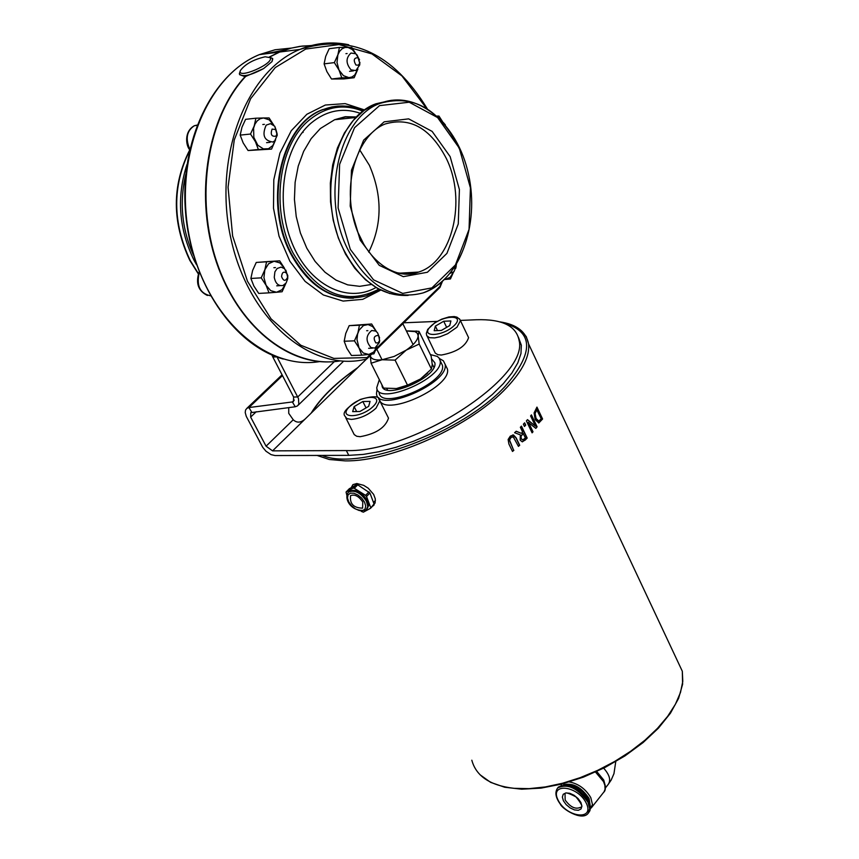 <?xml version="1.0" encoding="UTF-8"?>
<svg xmlns="http://www.w3.org/2000/svg" width="859" height="859" viewBox="0 0 859 859"><rect width="100%" height="100%" fill="white"/><g stroke="black" fill="none" stroke-linecap="round" stroke-linejoin="round"><path stroke-width="1.29" d="M368.736 252.117C382.287 224.65 382.502 195.712 369.381 165.293L359.599 149.713M303.098 132.383L301.981 132.834M272.775 58.895L272.013 61.59L272.55 58.444L269.844 57.36M265.163 56.78L270.123 57.66C274.751 63.491 236.418 80.059 240.402 70.502C245.191 64.092 253.448 59.518 265.163 56.78M240.402 70.502L239.339 73.82C242.066 77.428 250.152 75.678 263.584 68.602L245.653 76.44C207.169 117.576 194.585 198.032 217.241 263.38C239.672 328.9 292.479 368.758 340.024 360.93M272.013 61.59L263.584 68.602M245.363 76.752L239.618 74.669M348.722 44.743C332.079 41.286 315.768 42.853 299.802 49.457C245.459 71.372 212.624 159.065 231.178 239.822C249.11 320.794 312.096 373.096 366.449 359.041L367.083 357.591L333.84 358.396L300.8 345.243L271.036 318.839L247.489 281.28L232.617 235.935L228.054 187.208L234.271 139.92L250.603 98.731L275.267 67.55L305.718 49.06L338.961 44.561L371.947 53.924L401.883 75.86L426.386 108.148M269.479 57.113L279.69 52.023L290.857 48.211L299.984 46.354L311.516 45.527M269.296 57.027L279.272 52.077L290.514 48.254L302.014 46.096L311.312 45.581M329.813 361.875C283.169 363.754 234.282 321.008 214.643 256.701C194.853 192.513 208.146 116.201 245.223 76.483M512.49 436.716L510.74 437.489L509.323 440.055L513.65 450.309L512.426 451.319M512.802 434.901L515.905 437.789L519.491 445.252L518.374 446.251M513.875 450.309L512.49 451.447L508.893 443.985L508.131 439.507L510.31 436.125L513.457 434.955L516.119 437.789L519.706 445.252L518.439 446.39L513.274 436.877L510.965 437.478L509.548 440.055L513.65 450.309M528.5 422.338L532.999 431.787L532.086 432.839L526.384 420.899L527.49 419.643L535.501 426.204L530.604 415.917L531.431 414.886L537.1 426.805L535.844 428.394L528.274 422.349L532.784 431.787L532.011 432.678M531.292 415.058L536.875 426.805L535.715 428.287M527.405 419.75L535.501 426.204M535.189 419.632L534.083 412.921L536.95 407.102L542.587 418.999L538.829 422.95L535.189 419.632M542.587 418.999L538.636 422.95M536.821 407.306L542.362 418.999M536.886 409.582L535.103 413.523L536.07 418.494L538.818 421.082L541.224 418.741L536.66 409.582L534.889 413.523L535.844 418.494L538.561 421.082M524.774 440.27L522.229 441.816L520.157 440.162L520.35 434.89L514.595 432.711L516.195 431.239L521.316 433.312L522.626 432.023L520.35 427.256L521.467 426.128L527.19 438.079L522.444 441.816M521.316 426.279L526.964 438.079M516.13 431.304L521.316 433.312M523.26 433.344L520.962 436.501L521.359 438.863L522.948 439.872L525.407 437.843L523.045 433.355L520.747 436.501L521.145 438.863L522.616 439.905M527.19 438.079L524.999 440.27M525.729 425.119L524.452 426.472L523.356 424.185L524.634 422.832L525.729 425.119L524.377 426.322M524.484 422.982L525.504 425.119M351.277 487.568L352.909 484.648L356.829 483.531L363.658 485.324L368.243 488.213L373.644 494.419L375.297 498.875L375.125 502.934L372.334 506.423M348.883 491.831L349.613 491.09C355.637 488.825 361.51 491.885 367.233 500.271L368.64 505.511L366.857 509.344M362.766 501.989L362.605 508.152C353.618 507.97 349.602 503.803 350.579 495.643C354.746 494.075 358.804 496.191 362.766 501.989M370.669 508.12L374.03 503.922L370.465 508.335L363.346 512.168L361.209 511.341M374.03 503.922L369.928 492.98L357.72 484.82L356.592 484.626L349.323 488.75M349.452 488.588L346.048 492.067L346.896 495.439M346.048 492.067L349.516 488.546M370.648 507.422L366.535 496.481L369.928 492.98M356.592 484.626L353.189 488.105L354.316 488.299L357.72 484.82M368.983 491.874L365.58 495.364L354.316 488.299M365.58 495.364L366.535 496.481M588.49 812.904L589.918 810.692L590.423 807.675L588.64 801.275C578.451 787.145 568.379 782.399 558.425 787.037L557.996 787.563M569.292 785.416C576.904 786.565 582.95 790.849 587.438 798.279L588.479 800.953M353.189 488.105L346.113 492.024M460.392 320.418L476.509 319.741C502.118 318.968 516.313 325.883 519.094 340.465C529.155 377.541 412.707 452.908 346.327 450.567L272.561 450.868L266.075 446.197L250.645 417.077L250.774 412.664L295.238 406.769L292.371 401.948L293.445 401.55L293.628 397.041L272.829 357.022L276.662 356.893M271.938 355.003L272.829 357.022M295.238 406.769L297.418 405.953L298.803 404.17L298.481 398.565L277.06 357.043M379.324 379.657L376.736 387.731C377.831 406.479 444.361 378.035 440.13 360.608L438.992 357.913L437.22 356.378L430.38 354.584M440.914 362.219L442.46 365.376C446.723 382.856 380.247 411.257 379.109 392.466M431.637 358.869L434.837 362.809C438.358 377.348 382.931 401.046 382.008 385.412L381.954 384.896M377.08 389.009L376.478 393.626C377.702 413.984 449.719 383.211 445.102 364.28L443.362 360.791L439.411 358.536M445.746 365.601L447.421 369.037C451.974 386.303 387.602 416.518 379.785 400.766M379.141 399.456L378.862 398.351M288.742 407.596L288.731 413.34L293.241 419.761C297.117 423.412 301.455 422.811 306.244 417.946L272.561 450.868M366.535 359.03L306.244 417.946M294.293 400.09L292.371 401.948L248.938 407.553L246.909 408.293L245.556 410.033L245.212 412.545L246.265 416.347L262.693 447.271L265.957 451.2L271.079 454.636L275.041 455.549L348.797 455.356L363.174 454.432L379.055 451.716L395.988 447.292L413.501 441.268L431.089 433.806L448.248 425.13L464.494 415.477L479.354 405.137L492.432 394.41L503.363 383.597L511.889 372.999L517.794 362.906L520.962 353.575L521.349 345.254L518.374 337.115M403.784 322.801L437.156 321.395M436.93 116.062L438.97 116.072L442.568 121.688M442.439 121.538L438.122 117.168M445.327 124.845L443.265 122.45M453.488 272.12L450.449 278.96L445.671 279.4L450.266 277.242L453.477 272.12M444.704 279.411L445.671 279.4L444.629 279.486M450.266 273.28L453.939 271.68L456.15 266.333M456.44 264.454L455.42 267.557L453.992 268.276M371.646 323.993L376.457 331.606L372.656 326.56L368.103 324.573L363.443 325.54L359.105 330.146L357.602 334.022L356.99 339.52L359.051 347.992L354.445 340.851L357.902 332.991L359.438 325.217L371.646 323.993L349.183 325.647L345.737 333.475L344.18 341.238L346.886 348.41L351.481 355.508L361.736 355.164L359.051 347.992L363.357 353.038L368.801 354.456L361.736 355.164M377.101 346.725L373.923 353.801L368.801 354.456L373.676 352.093L377.09 346.735M359.438 325.217L349.183 325.647M354.445 340.851L344.18 341.238M367.877 330.672L366.643 330.715M379.592 337.963L377.595 332.809L375.705 331.059L371.722 330.511C365.773 335.439 365.515 341.12 370.97 347.562L374.9 348.099L379.345 342.516L379.689 340.164M375.823 342.881C373.107 338.317 373.815 335.837 377.949 335.45L378.798 336.245L379.592 340.615L378.078 342.913L375.823 342.881M279.669 260.835L284.49 268.255L279.916 262.908L274.096 261.254L268.577 263.756L264.851 269.758L266.569 261.791L279.669 260.835L269.35 261.48L256.25 262.446L252.61 270.499L250.882 278.456L253.845 285.993L258.709 293.413L269.028 292.855L266.086 285.317L261.211 277.854L264.851 269.758L263.938 277.661L266.086 285.317L270.703 290.653L276.544 292.253L269.028 292.855M285.703 283.695L282.106 291.749L276.544 292.253L282.031 289.698L285.703 283.695M266.569 261.791L256.25 262.446M275.492 267.6L273.86 267.697M261.211 277.854L250.882 278.456M274.257 277.296C275.503 283.524 278.423 286.251 283.008 285.478L286.09 283.03L287.722 278.713L287.786 275.556L284.576 268.706L281.076 267.106L277.146 268.48L274.901 271.852L274.257 277.296M281.559 276.609C282.074 272.131 283.803 271.047 286.766 273.377L287.625 277.253C285.51 281.537 283.491 281.322 281.559 276.609M255.918 118.209L245.588 119.326L241.937 127.304L240.187 135.11L243.172 142.916L248.068 150.518L271.562 149.09L258.387 149.509L255.424 141.692L250.517 134.036L254.178 126.015L255.918 118.209L263.488 117.973L260.17 118.735L257.249 120.829L254.994 124.061L253.598 128.141L253.824 137.376L257.84 145.278L263.38 148.897L268.459 148.736L272.775 145.59L275.556 139.867M269.103 117.941L273.817 125.274L269.243 119.863L263.488 117.973L269.103 117.941M275.599 139.802L271.562 149.09M258.387 149.509L248.068 150.518M250.517 134.036L240.187 135.11M264.389 124.362L262.8 124.534M266.172 125.135C261.823 135.046 264.057 140.683 272.883 142.036L274.697 140.855L277.232 135.303L274.751 126.252L270.467 123.664L266.172 125.135M272.099 129.097L275.954 129.602L277.07 133.671L275.932 136.184C271.53 136.796 270.252 134.434 272.099 129.097M355.798 53.73L352.308 49.554L348.067 47.481L345.017 47.492L342.054 48.813L339.595 51.347L337.866 54.89L339.434 47.417L329.169 48.716L325.69 56.404L324.101 63.867L326.86 71.565L331.51 79.007L343.89 78.931L354.144 77.729L348.926 77.654L352.029 76.966L354.746 75.001L357.892 69.053M339.434 47.417L351.825 47.492L355.841 53.763M357.913 69.021L354.144 77.729M339.037 70.105L334.366 62.61L337.866 54.89L336.996 62.492L339.037 70.105L343.407 75.646L348.926 77.654L341.775 77.804L339.037 70.105M341.775 77.804L331.51 79.007M334.366 62.61L324.101 63.867M347.111 53.526L345.93 53.677M359.556 59.829L355.851 53.773L350.998 53.043C345.726 57.875 345.748 63.48 351.052 69.858L355.851 70.578L359.717 64.94L359.889 62.256M358.085 57.757L359.717 63.244L358.332 65.209L355.927 65.005C353.167 60.109 353.887 57.693 358.085 57.757M387.613 416.357L388.504 418.129C385.412 427.653 375.952 433.838 360.136 436.694L356.7 436.265L354.209 434.579L345.801 417.839M362.82 401.518L370.068 401.389L368.64 406.361L359.91 411.493L352.662 411.611L354.133 406.618L362.82 401.518L366.052 407.885M356.646 411.547L354.133 406.618M467.811 336.009L468.595 337.651C465.621 346.402 456.548 352.201 441.386 355.035L437.822 354.692L435.255 353.07L427.299 336.503M443.706 321.255L450.9 320.955L449.751 325.54L441.365 330.436L434.171 330.715L435.363 326.119L443.706 321.255L446.648 327.343M437.532 330.586L435.363 326.119M427.642 373.074L420.438 379.002L431.422 369.059L432.238 364.495L431.154 356.174L419.009 331.359L418.15 335.74L419.181 344.062L406.2 350.139L395.086 360.136L382.083 359.749L371.077 363.228L370.25 355.572M371.077 363.228L383.543 388.085L396.45 388.536L407.499 385.143L420.438 379.002L408.444 385.294L396.45 388.536M431.422 369.059L419.181 344.062M370.293 355.529C370.981 359.126 374.911 360.533 382.083 359.749L394.131 356.442L406.2 350.139C413.909 344.813 417.893 340.024 418.15 335.74L417.334 333.271L415.004 331.595L406.425 331.005M407.37 330.898L419.009 331.359M395.086 360.136L407.499 385.143M398.361 273.237L418.569 272.078C393.755 281.827 362.133 257.238 353.081 217.144C343.557 177.212 359.792 133.746 385.036 124.029C410.065 116.684 430.488 128.141 446.283 158.378C467.071 200.126 452.403 261.855 418.569 272.078L407.424 274.107L396.01 272.647M450.148 156.628L432.131 131.395L408.648 118.864L384.177 121.828L363.668 140.114L351.46 170.275L350.204 206.139L360.211 240.176L379.259 265.334L403.3 276.662L427.406 272.26L446.927 253.384L458.266 223.941L459.404 189.549L450.148 156.628M350.311 249.368L338.102 207.975L339.627 164.327L354.542 127.69L379.528 105.625L409.206 102.221L437.596 117.554L459.297 148.135L470.421 187.874L469.057 229.364L455.431 264.948L431.894 287.883L402.731 293.402L373.536 279.841L350.311 249.368M441.558 282.3L439.98 286.369L376.478 348.41M370.497 354.252L367.083 357.591M380.773 290.095L362.745 299.34L343.095 301.069L323.349 294.97L305.095 281.376L289.88 261.243L279.025 236.161L273.495 208.189L273.806 179.714L279.916 153.138L291.276 130.718L306.867 114.268L325.336 105.034L345.135 103.617L364.678 109.973M352.834 107.203L346.488 106.172L337.995 106.076L331.692 106.967L323.478 109.458C281.58 123.76 263.616 202.466 291.459 253.963C311.731 289.612 336.782 303.549 366.61 295.764L379.549 289.483M378.894 289.139C346.059 306.029 317.497 294.068 293.198 253.255C270.284 210.09 278.219 145.3 309.111 120.174C325.829 106.473 343.783 103.488 362.981 111.219M360.383 113.324C342.73 107.257 326.313 110.51 311.119 123.073C283.771 146.298 274.805 201.178 291.931 242.839C308.746 284.748 347.025 304.054 375.974 287.497M339.348 106.022L322.909 109.522C281 123.825 263.037 202.52 290.879 253.996C307.2 283.835 328.052 298.567 353.446 298.191M408.208 295.399C382.266 296.688 360.887 281.731 344.094 250.549C316.348 198.182 334.248 118.209 375.974 103.778L391.425 100.299M380.934 103.026L379.689 103.381M462.013 154.437C442.321 110.596 415.037 93.567 380.172 103.327C338.457 117.769 320.568 197.838 348.303 250.28C368.5 286.584 393.443 300.779 423.122 292.898C446.197 283.889 461.38 263.38 468.649 231.382M186.951 164.531C176.439 197.044 178.801 228.966 194.048 260.277L196.496 264.669M193.49 255.252C181.807 229.074 179.241 202.101 185.769 174.334M198.408 273.602L190.226 260.524C172.487 222.674 172.219 186.178 189.399 151.034M371.389 284.479L359.685 286.326L347.734 284.866L336.009 280.109L324.981 272.196L315.103 261.415L306.792 248.176L300.403 233.004L296.226 216.522L294.433 199.395L295.12 182.355L298.234 166.12L303.656 151.345L311.141 138.653L320.364 128.528L334.645 119.712L345.372 116.974L356.367 117.071M440.119 287.121L439.98 286.369L439.883 287.507L375.705 350.247M319.677 361.585C265.431 370.766 205.451 316.735 189.592 237.964C173.164 159.377 206.106 75.968 259.407 54.611L275.02 49.779L291.018 48.115M284.887 49.94L264.894 53.913M675.829 657.446L682.314 671.255L682.787 681.402L680.478 692.494L675.41 704.24L667.658 716.331L657.414 728.432L644.937 740.222L630.549 751.335L614.657 761.471L597.692 770.34L580.158 777.663L562.538 783.247L545.336 786.941L529.058 788.648L514.133 788.326C490.264 785.609 476.154 776.235 471.816 760.215M317.068 455.442L329.33 459.501L345.135 460.875C391.929 461.863 471.612 425.645 506.928 387.366C522.68 370.573 529.896 356.088 528.575 343.901L526.288 336.685L521.477 330.769M502.096 322.565C533.697 330.844 534.749 352.05 505.253 386.185C463.13 432.517 359.33 471.505 322.179 455.431M311.989 412.341C321.169 397.47 336.266 382.717 357.269 368.082M364.484 502.01L365.709 505.876L365.107 508.947L362.831 510.622L359.32 510.568L355.272 508.807L351.492 505.693L348.711 501.828L347.487 497.973L348.056 494.891L350.311 493.195L353.833 493.227L357.892 494.988L361.703 498.123L364.484 502.01M349.613 491.09L348.765 491.96C343.181 497.221 350.279 512.823 366.159 510.063L367.792 506.391L366.385 501.141C360.662 492.755 354.788 489.694 348.765 491.96L348.153 492.551M563.407 800.792L566.178 804.647L570.129 807.9L574.467 809.919L578.354 810.305L581.017 808.963L581.919 806.171L580.888 802.467L578.096 798.58L574.134 795.305L569.764 793.286L565.877 792.921L563.225 794.285L562.355 797.088L563.407 800.792M565.147 799.997L565.05 794.178C564.685 791.912 568.336 792.825 576.002 796.916C581.629 803.884 583.186 807.32 580.663 807.245C575.573 809.661 570.397 807.245 565.147 799.997M586.182 802.972C595.19 820.764 566.94 817.886 558.178 800.287C548.955 782.56 577.302 785.105 586.182 802.972M587.932 802.177C577.731 788.047 567.659 783.29 557.706 787.918C554.667 792.17 555.537 797.571 560.315 804.11C561.743 808.566 581.801 821.537 588.114 813.376L589.704 808.577L587.932 802.177M563.654 784.761C572.867 782.57 581.328 787.123 589.049 798.43L590.316 806.354M590.358 808.931L592.463 804.507L590.788 797.635C585.602 788.916 578.461 783.687 569.356 781.948M562.001 784.084L561.142 785.276M595.512 772.058L603.523 781.626L604.865 785.233L605.069 789.238L604.049 791.805L591.314 807.868M602.309 778.533L596.135 771.779L603.619 780.82M605.251 785.674L603.716 780.004L596.737 771.5M605.348 788.014L608.258 784.342C611.082 780.165 609.546 774.764 603.652 768.161M293.628 397.041L297.762 396.955L334.334 361.618M282.482 375.587L248.938 407.553L251.794 412.288M256.25 411.719L250.645 417.077M266.075 446.197L293.241 419.761M346.327 450.567L348.797 455.356M210.401 295.775C199.868 293.434 196.174 285.618 199.32 272.335M189.807 149.198C185.211 138.589 186.747 130.751 194.424 125.693L197.065 125.103M388.504 418.129L379.807 400.852C380.419 395.924 373.901 395.462 360.265 399.467C347.047 407.22 341.936 412.76 344.91 416.1L346.832 418.58L351.299 419.407C360.254 418.612 368.49 414.876 376.006 408.186L379.807 400.852L378.636 398.834M373.343 406.286C361.145 418.548 337.007 418.859 349.484 406.694C361.542 394.625 385.616 394.098 373.343 406.286M468.595 337.651L459.833 319.365L456.934 317.143L454.239 316.563L448.924 316.939L441.709 319.172L434.697 322.898L427.728 329.384L426.311 333.442L426.762 335.74L429.532 337.705L434.675 337.909L440.001 336.782L447.603 333.732L457.009 327.182L460.435 320.654L459.382 318.786M454.422 325.346C442.986 336.846 419.031 337.727 430.746 326.313C442.052 314.974 465.932 313.911 454.422 325.346M363.55 110.79C350.182 104.873 336.825 104.433 323.478 109.458L342.226 105.936M423.122 292.898C459.522 280.904 479.913 225.015 468.531 174.398C457.675 123.589 416.744 88.702 380.172 103.327L375.974 103.778L364.076 110.414L353.425 120.239L344.438 132.92L337.437 147.984L332.68 164.896L330.35 183.031L330.522 201.715L333.206 220.248L338.285 237.932L345.543 254.124L354.724 268.212L365.451 279.733L377.337 288.291L389.975 293.617M198.3 273.881L189.785 260.331C171.929 222.137 171.854 185.437 189.571 150.218M356.485 116.953L345.254 116.717L334.645 119.712L355.97 117.479M270.123 57.66L272.55 58.444M439.991 287.411L442.31 281.645M427.213 108.663C393.132 53.065 350.655 33.329 299.802 49.457L279.69 52.023M366.965 358.783L371.764 354.091M279.272 52.077L259.407 54.611C211.915 73.906 179.595 141.22 185.533 212.152C191.224 283.137 233.831 345.221 283.223 359.051M357.462 231.425L364.688 246.125M376.779 349.194L382.04 359.749M402.839 323.714L413.104 344.588M499.777 321.857C516.506 324.283 526.105 331.628 528.575 343.901L682.314 671.255L682.615 684.226L678.589 698.388L670.439 713.206L658.466 728.11L643.112 742.541L624.976 755.888L604.822 767.57L583.497 777.094L561.926 784.042L541.03 788.122L521.692 789.196L504.684 787.241L490.639 782.366L480.063 774.775M386.765 388.504L387.538 390.05M432.217 363.98L433.892 367.384M357.763 367.598C336.073 382.599 320.514 397.792 311.108 413.2M373.912 504.781L370.616 508.195M558.425 787.037L557.706 787.918M603.641 792.331C605.863 790.452 605.896 786.683 603.737 781.014L596.114 771.79M357.011 483.531L355.164 485.421M375.447 500.443L373.482 502.472M374.116 504.92L373.268 505.801M608.258 784.342L611.178 780.047L613.96 773.658L615.763 761.579M442.46 365.376L440.13 360.608M447.421 369.037L445.102 364.28M343.6 361.188L298.234 405.169M246.909 408.293L282.074 374.814M382.008 385.412L383.297 387.989M519.094 340.465L521.349 345.254M456.236 266.043L455.753 268.33M372.462 348.174L368.618 348.314M378.798 336.245L377.595 332.809M379.592 340.615L379.345 342.516M280.238 285.628L276.716 285.822M286.766 273.377L285.822 270.113M287.625 277.253L287.722 278.713M270.134 142.315L266.58 142.669M275.954 129.602L274.751 126.252M277.07 133.671L277.232 135.303M353.436 70.867L349.549 71.329M358.547 58.154L356.872 54.654M359.824 62.793L359.717 64.94M207.406 295.464C198.214 290.997 195.465 283.137 199.148 271.895M189.689 149.702C186.231 146.331 183.536 131.567 194.424 125.693L196.947 125.425M413.92 331.241L416.744 331.069"/></g></svg>
